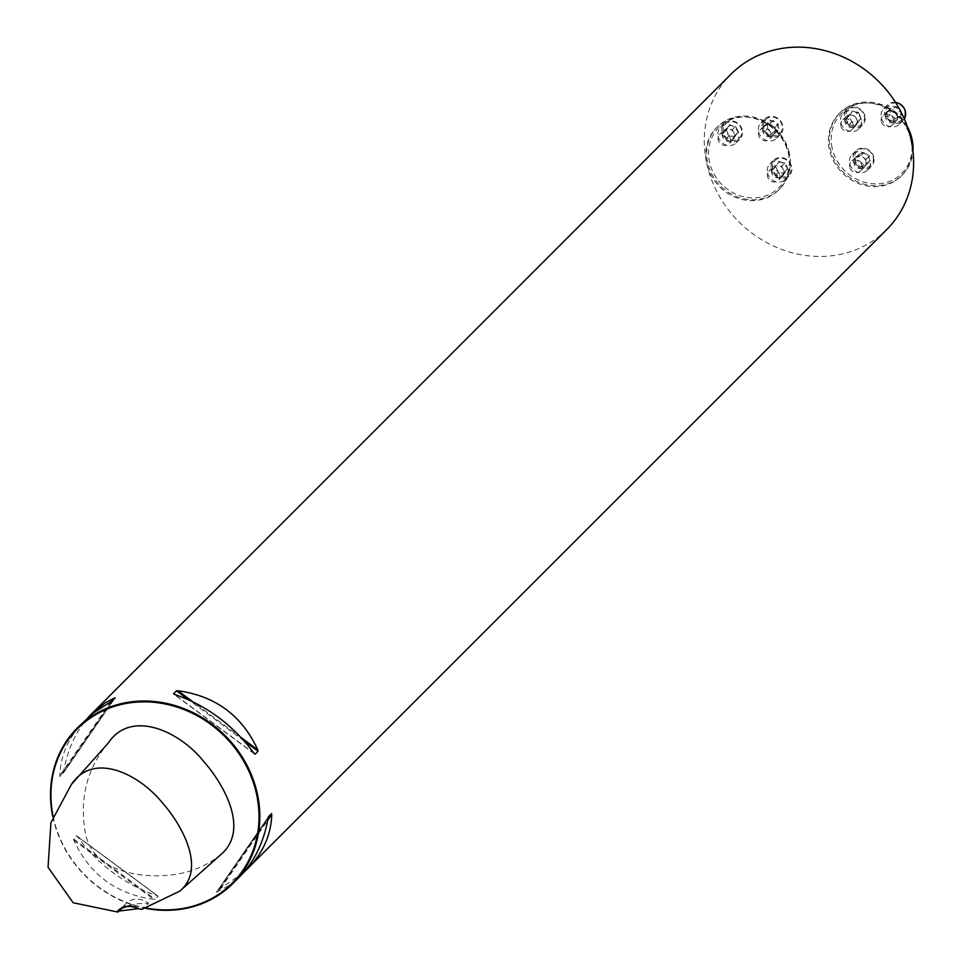 <?xml version="1.0" encoding="UTF-8"?>
<svg xmlns="http://www.w3.org/2000/svg" width="961" height="961" viewBox="0 0 961 961"><rect width="100%" height="100%" fill="white"/><g stroke="black" fill="none" stroke-linecap="round" stroke-linejoin="round"><path stroke-width="0.72" stroke-dasharray="4.8 3.6" d="M770.89 133.843A6.595 5.946 45 0 1 769.425 139.213A6.595 5.946 45 0 1 760.559 138.744A6.595 5.946 45 0 1 760.091 129.879A6.595 5.946 45 0 1 766.361 128.678A6.595 5.946 45 0 1 770.89 133.843M788.476 152.931A42.512 38.272 45 0 1 736.751 194.518A42.512 38.272 45 0 1 721.699 124.894A42.512 38.272 45 0 1 788.476 152.931M779.791 175.022A6.595 5.946 45 0 1 778.326 180.392A6.595 5.946 45 0 1 769.461 179.935A6.595 5.946 45 0 1 768.992 171.058A6.595 5.946 45 0 1 775.263 169.857A6.595 5.946 45 0 1 779.791 175.022M730.42 138.468A6.595 5.946 45 0 1 728.955 143.826A6.595 5.946 45 0 1 720.077 143.369A6.595 5.946 45 0 1 719.621 134.492A6.595 5.946 45 0 1 725.891 133.291A6.595 5.946 45 0 1 730.42 138.468M911.16 140.126A44.002 39.617 -135 0 0 880.973 105.662A44.002 39.617 -135 0 0 839.169 113.686A44.002 39.617 -135 0 0 829.391 149.46A44.002 39.617 -135 0 0 859.59 183.935A44.002 39.617 -135 0 0 901.394 175.911A44.002 39.617 -135 0 0 911.16 140.126M886.739 229.571A109.998 99.031 45 0 1 782.23 249.632A109.998 99.031 45 0 1 706.731 163.466A44.002 39.617 45 0 1 716.51 127.693A44.002 39.617 45 0 1 775.623 130.792A44.002 39.617 45 0 1 778.734 189.906A44.002 39.617 45 0 1 736.931 197.93A44.002 39.617 45 0 1 706.731 163.466A109.998 99.031 45 0 1 731.165 74.021M221.27 854.209C206.627 866.125 189.521 873.093 169.941 875.099C140.234 878.33 94.142 871.675 85.673 834.616C79.078 799.36 86.61 768.848 108.245 743.069M121.434 908.71L123.933 906.295L138.54 903.604L148.547 903.484L141.796 909.358M52.819 816.706A109.998 99.031 -135 0 0 145.832 908.361M73.541 838.857L73.817 840.202C89.541 874.45 116.161 894.162 153.676 899.328L155.105 899.256L158.097 896.265L157.256 895.748C125.35 884.973 98.731 865.26 77.397 836.611L76.532 835.866L73.541 838.857L155.105 899.256M158.097 896.265L76.532 835.866L158.097 896.265M84.376 720.918C68.603 737.003 60.435 755.25 59.87 775.659L60.05 776.488L63.078 773.461L63.45 772.079C67.402 749.94 75.679 731.645 88.292 717.206M243.325 872.876L219.408 889.261L216.405 892.264L229.078 885.513L239.938 876.468M268.503 816.682L216.405 892.264L268.167 818.015M53.059 816.021A109.338 98.442 -135 0 0 146.673 908.133M123.933 906.295A17.598 15.844 45 0 1 126.167 903.412A17.598 15.844 45 0 1 148.547 903.484M789.401 153.231A44.002 39.617 -135 0 0 759.202 118.768A44.002 39.617 -135 0 0 717.399 126.792A44.002 39.617 -135 0 0 707.632 162.565A44.002 39.617 -135 0 0 737.832 197.041A44.002 39.617 -135 0 0 779.635 189.017A44.002 39.617 -135 0 0 789.401 153.231M907.436 126.888A44.002 39.617 -135 0 0 840.058 112.785A44.002 39.617 -135 0 0 830.292 148.571A44.002 39.617 -135 0 0 860.491 183.034A44.002 39.617 -135 0 0 902.295 175.01A44.002 39.617 -135 0 0 912.95 151.009M881.285 121.242A6.595 5.946 45 0 1 882.751 115.873A6.595 5.946 45 0 1 889.021 114.671A6.595 5.946 45 0 1 893.55 119.837A6.595 5.946 45 0 1 892.084 125.206A6.595 5.946 45 0 1 885.814 126.408A6.595 5.946 45 0 1 881.285 121.242M849.716 167.046A6.595 5.946 45 0 1 851.182 161.676A6.595 5.946 45 0 1 857.452 160.475A6.595 5.946 45 0 1 861.981 165.64A6.595 5.946 45 0 1 860.515 171.01A6.595 5.946 45 0 1 854.245 172.211A6.595 5.946 45 0 1 849.716 167.046M840.815 125.867A6.595 5.946 45 0 1 842.28 120.497A6.595 5.946 45 0 1 848.551 119.296A6.595 5.946 45 0 1 853.08 124.462A6.595 5.946 45 0 1 851.614 129.831A6.595 5.946 45 0 1 845.344 131.032A6.595 5.946 45 0 1 840.815 125.867M832.13 147.958A42.512 38.272 45 0 1 883.856 106.371A42.512 38.272 45 0 1 898.919 175.995A42.512 38.272 45 0 1 832.13 147.958M783.864 170.962A6.595 5.946 45 0 1 782.398 176.331A6.595 5.946 45 0 1 776.128 177.533A6.595 5.946 45 0 1 771.599 172.367A6.595 5.946 45 0 1 773.064 166.998A6.595 5.946 45 0 1 779.335 165.797A6.595 5.946 45 0 1 783.864 170.962M767.503 172.836A11.003 9.898 -135 0 0 775.059 181.449A11.003 9.898 -135 0 0 785.509 179.443A11.003 9.898 -135 0 0 784.729 164.667A11.003 9.898 -135 0 0 769.953 163.887A11.003 9.898 -135 0 0 767.503 172.836M771.227 169.112A11.003 9.898 -135 0 0 778.782 177.725A11.003 9.898 -135 0 0 789.233 175.719A11.003 9.898 -135 0 0 788.452 160.943A11.003 9.898 -135 0 0 773.677 160.163A11.003 9.898 -135 0 0 771.227 169.112M772.584 168.655A9.898 8.913 45 0 1 784.632 158.973A9.898 8.913 45 0 1 788.14 175.178A9.898 8.913 45 0 1 772.584 168.655M779.011 161.977L785.041 162.877L787.828 168.511L784.572 173.232L778.53 172.319L775.755 166.697L779.011 161.977L772.368 170.085L775.143 175.707L781.185 176.608L784.44 171.887L781.653 166.265L775.623 165.364M785.041 162.877L781.653 166.265M787.828 168.511L784.44 171.887M784.572 173.232L781.185 176.608M778.53 172.319L775.143 175.707M775.755 166.697L772.368 170.085M774.95 129.783A6.595 5.946 45 0 1 773.485 135.153A6.595 5.946 45 0 1 767.214 136.354A6.595 5.946 45 0 1 762.686 131.177A6.595 5.946 45 0 1 764.151 125.819A6.595 5.946 45 0 1 770.422 124.606A6.595 5.946 45 0 1 774.95 129.783M758.601 131.645A11.003 9.898 -135 0 0 766.145 140.27A11.003 9.898 -135 0 0 776.596 138.264A11.003 9.898 -135 0 0 775.827 123.476A11.003 9.898 -135 0 0 761.04 122.708A11.003 9.898 -135 0 0 758.601 131.645M762.325 127.921A11.003 9.898 -135 0 0 769.869 136.546A11.003 9.898 -135 0 0 780.32 134.54A11.003 9.898 -135 0 0 779.551 119.753A11.003 9.898 -135 0 0 764.764 118.984A11.003 9.898 -135 0 0 762.325 127.921M763.683 127.465A9.898 8.913 45 0 1 775.731 117.783A9.898 8.913 45 0 1 779.239 133.999A9.898 8.913 45 0 1 763.683 127.465M767.515 128.618L767.791 122.648L773.161 120.449L778.254 124.209L777.978 130.191L772.608 132.39L767.515 128.618L764.139 132.005L769.22 135.777L774.59 133.579L774.866 127.597L769.773 123.825L764.403 126.035L764.139 132.005M767.791 122.648L764.403 126.035M773.161 120.449L769.773 123.825M778.254 124.209L774.866 127.597M777.978 130.191L774.59 133.579M772.608 132.39L769.22 135.777M734.48 134.396A6.595 5.946 45 0 1 733.015 139.765A6.595 5.946 45 0 1 726.744 140.967A6.595 5.946 45 0 1 722.216 135.801A6.595 5.946 45 0 1 723.681 130.432A6.595 5.946 45 0 1 729.952 129.23A6.595 5.946 45 0 1 734.48 134.396M718.119 136.27A11.003 9.898 -135 0 0 725.675 144.883A11.003 9.898 -135 0 0 736.126 142.877A11.003 9.898 -135 0 0 735.345 128.101A11.003 9.898 -135 0 0 720.57 127.32A11.003 9.898 -135 0 0 718.119 136.27M721.843 132.546A11.003 9.898 -135 0 0 729.399 141.159A11.003 9.898 -135 0 0 739.85 139.153A11.003 9.898 -135 0 0 739.069 124.377A11.003 9.898 -135 0 0 724.294 123.597A11.003 9.898 -135 0 0 721.843 132.546M723.213 132.089A9.898 8.913 45 0 1 735.261 122.407A9.898 8.913 45 0 1 738.757 138.624A9.898 8.913 45 0 1 723.213 132.089M735.189 136.666L729.159 135.765L726.372 130.131L729.627 125.41L735.658 126.311L738.444 131.945L731.802 140.054L735.057 135.333L732.282 129.699L726.24 128.798L722.984 133.519L725.771 139.141L731.802 140.054M729.159 135.765L725.771 139.141M726.372 130.131L722.984 133.519M729.627 125.41L726.24 128.798M735.658 126.311L732.282 129.699M738.444 131.945L735.057 135.333M864.263 115.981A9.898 8.913 45 0 1 852.215 125.663A9.898 8.913 45 0 1 848.719 109.458A9.898 8.913 45 0 1 864.263 115.981M858.317 112.317L861.104 117.939L857.849 122.66L851.818 121.759L849.031 116.137L852.287 111.416L858.317 112.317L854.942 115.704L848.899 114.791L852.287 111.416M857.14 120.401A6.595 5.946 45 0 1 855.674 125.759A6.595 5.946 45 0 1 846.809 125.302A6.595 5.946 45 0 1 846.341 116.437A6.595 5.946 45 0 1 852.611 115.224A6.595 5.946 45 0 1 857.14 120.401M864.948 116.209A11.003 9.898 -135 0 0 857.404 107.596A11.003 9.898 -135 0 0 846.953 109.602A11.003 9.898 -135 0 0 847.722 124.377A11.003 9.898 -135 0 0 862.51 125.146A11.003 9.898 -135 0 0 864.948 116.209M861.224 119.933A11.003 9.898 -135 0 0 853.68 111.32A11.003 9.898 -135 0 0 843.229 113.326A11.003 9.898 -135 0 0 843.998 128.101A11.003 9.898 -135 0 0 858.786 128.87A11.003 9.898 -135 0 0 861.224 119.933M848.899 114.791L845.644 119.512L848.431 125.146L854.461 126.047L861.104 117.939M857.717 121.326L854.942 115.704M845.644 119.512L849.031 116.137M848.431 125.146L851.818 121.759M854.461 126.047L857.849 122.66M873.177 157.172A9.898 8.913 45 0 1 861.128 166.854A9.898 8.913 45 0 1 857.62 150.637A9.898 8.913 45 0 1 873.177 157.172M858.882 154.445L864.239 152.246L869.333 156.018L869.068 161.989L863.699 164.199L858.605 160.427L858.882 154.445L855.494 157.832L855.218 163.814L858.605 160.427M866.041 161.58A6.595 5.946 45 0 1 864.576 166.95A6.595 5.946 45 0 1 855.71 166.481A6.595 5.946 45 0 1 855.242 157.616A6.595 5.946 45 0 1 861.512 156.415A6.595 5.946 45 0 1 866.041 161.58M873.849 157.388A11.003 9.898 -135 0 0 866.305 148.775A11.003 9.898 -135 0 0 855.855 150.781A11.003 9.898 -135 0 0 856.635 165.556A11.003 9.898 -135 0 0 871.411 166.337A11.003 9.898 -135 0 0 873.849 157.388M870.137 161.112A11.003 9.898 -135 0 0 862.582 152.499A11.003 9.898 -135 0 0 852.131 154.505A11.003 9.898 -135 0 0 852.912 169.28A11.003 9.898 -135 0 0 867.687 170.061A11.003 9.898 -135 0 0 870.137 161.112M855.218 163.814L860.311 167.574L865.681 165.376L865.957 159.406L860.864 155.634L864.239 152.246M860.864 155.634L855.494 157.832M860.311 167.574L863.699 164.199M865.681 165.376L869.068 161.989M865.957 159.406L869.333 156.018M897.61 115.776A6.595 5.946 45 0 1 896.145 121.146A6.595 5.946 45 0 1 887.279 120.678A6.595 5.946 45 0 1 886.811 111.812A6.595 5.946 45 0 1 893.081 110.611A6.595 5.946 45 0 1 897.61 115.776M895.532 102.383A11.003 9.898 -135 0 0 887.423 104.977A11.003 9.898 -135 0 0 888.204 119.753A11.003 9.898 -135 0 0 902.98 120.533A11.003 9.898 -135 0 0 904.301 118.852M901.706 115.308A11.003 9.898 -135 0 0 894.15 106.695A11.003 9.898 -135 0 0 883.7 108.701A11.003 9.898 -135 0 0 884.48 123.476A11.003 9.898 -135 0 0 899.256 124.257A11.003 9.898 -135 0 0 901.706 115.308M904.745 111.368A9.898 8.913 45 0 1 892.697 121.05A9.898 8.913 45 0 1 889.189 104.833A9.898 8.913 45 0 1 904.745 111.368M895.268 118.395L890.174 114.623L890.451 108.641L895.82 106.443L900.901 110.215L900.637 116.185L895.268 118.395L891.88 121.771L897.25 119.572L900.637 116.185M897.25 119.572L897.526 113.59L900.901 110.215M897.526 113.59L892.433 109.83L895.82 106.443M892.433 109.83L887.063 112.029L890.451 108.641M887.063 112.029L886.799 118.011L890.174 114.623M886.799 118.011L891.88 121.771M73.817 840.202L153.676 899.328M110.923 701.578L59.87 775.659M112.209 700.821L60.05 776.488M115.2 697.83L63.042 773.497L115.224 697.806M113.35 699.68L63.45 772.079M254.209 753.472L174.349 694.347M254.389 753.712L174.085 694.25M244.286 741.015L188.476 699.692M241.163 737.58L192.524 701.566M219.408 889.261L268.047 818.7M220.682 888.505L267.771 820.201M76.784 835.926L158.024 896.072M254.821 754.169L173.581 694.01M216.393 892.288L268.539 816.634M126.167 903.412L118.744 910.824M778.734 189.906L779.635 189.017M716.51 127.693L717.399 126.792M901.394 175.911L902.295 175.01M839.169 113.686L840.058 112.785M773.064 166.998L768.992 171.058M782.398 176.331L778.326 180.392M785.509 179.443L789.233 175.719M769.953 163.887L773.677 160.163M764.151 125.819L760.091 129.879M773.485 135.153L769.425 139.213M776.596 138.264L780.32 134.54M761.04 122.708L764.764 118.984M723.681 130.432L719.621 134.492M733.015 139.765L728.955 143.826M736.126 142.877L739.85 139.153M720.57 127.32L724.294 123.597M846.341 116.437L842.28 120.497M855.674 125.759L851.614 129.831M858.786 128.87L862.51 125.146M843.229 113.326L846.953 109.602M855.242 157.616L851.182 161.676M864.576 166.95L860.515 171.01M867.687 170.061L871.411 166.337M852.131 154.505L855.855 150.781M886.811 111.812L882.751 115.873M896.145 121.146L892.084 125.206M899.256 124.257L902.98 120.533M883.7 108.701L887.423 104.977"/><path stroke-width="1.44" d="M88.292 717.206L731.165 74.021A109.998 99.031 45 0 1 835.674 53.96A109.998 99.031 45 0 1 911.16 140.126A109.998 99.031 45 0 1 886.739 229.571L243.325 872.876M138.216 908.878A17.598 15.844 -135 0 0 118.744 910.824A17.598 15.844 -135 0 0 118.443 911.136L138.42 908.625L141.796 909.358L179.839 891.111C205.954 869.345 183.239 826.232 161.568 801.81C138.084 773.617 93.229 751.526 71.354 784.5L50.933 822.664L48.05 867.266L73.144 902.751L117.963 912.073L121.434 908.71M118.443 911.136L117.963 912.073M71.354 784.5L108.245 743.069C131.213 708.581 179.839 731.741 202.999 760.631C225.054 785.425 249.091 830.04 221.27 854.209L179.839 891.111M117.662 910.992A18.259 16.445 45 0 1 138.42 908.625M145.832 908.361A109.998 99.031 -135 0 0 232.958 883.447A109.998 99.031 -135 0 0 257.392 794.002A109.998 99.031 -135 0 0 181.893 707.837A109.998 99.031 -135 0 0 77.385 727.897A109.998 99.031 -135 0 0 52.819 816.706M254.389 753.712L254.209 753.472C232.874 724.822 206.255 705.122 174.349 694.347L173.509 693.818L176.5 690.827L177.929 690.755C215.444 695.92 242.064 715.633 257.788 749.892L258.065 751.226L255.073 754.217L254.209 753.472M91.667 713.627L105.842 702.431L114.503 697.998L112.209 700.821L92.929 713.278L77.385 727.897M113.35 699.68L115.2 697.83M232.958 883.447L239.938 876.468C254.401 861.693 263.807 842.208 268.167 818.015L268.563 816.598L271.555 813.607L271.747 814.435C271.17 834.845 263.002 853.092 247.241 869.176M146.673 908.133A109.338 98.442 -135 0 0 256.575 794.279A109.338 98.442 -135 0 0 133.339 702.419A109.338 98.442 -135 0 0 53.059 816.021M912.95 151.009A44.002 39.617 -135 0 0 907.436 126.888M904.301 118.852A11.003 9.898 -135 0 0 905.43 111.584A11.003 9.898 -135 0 0 895.532 102.383M258.065 751.226L244.286 741.015M188.476 699.692L176.5 690.827M257.788 749.892L241.163 737.58M192.524 701.566L177.929 690.755M268.047 818.7L271.555 813.607M267.771 820.201L271.747 814.435"/></g></svg>
